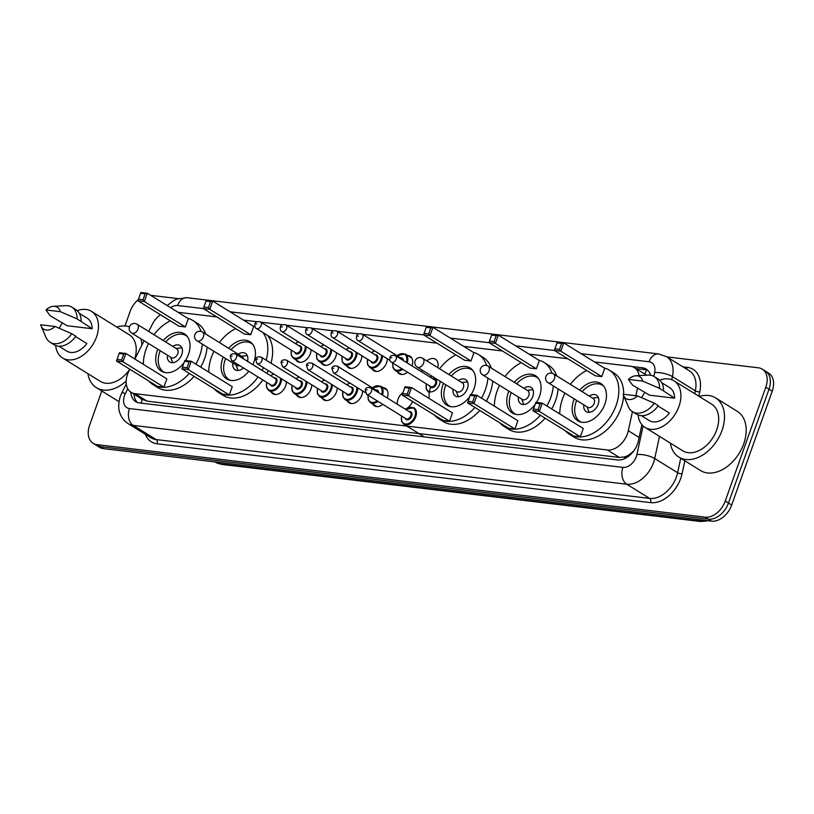 <?xml version="1.0" encoding="UTF-8"?>
<svg xmlns="http://www.w3.org/2000/svg" width="814" height="814" viewBox="0 0 814 814"><rect width="100%" height="100%" fill="white"/><g stroke="black" fill="none" stroke-linecap="round" stroke-linejoin="round"><path stroke-width="1.22" d="M311.08 349.684A10.328 7.031 121.8 0 1 310.348 353.714A10.328 7.031 121.8 0 1 297.568 361.609A10.328 7.031 121.8 0 1 295.828 359.778M336.487 352.706A10.328 7.031 121.8 0 1 335.755 356.736A10.328 7.031 121.8 0 1 322.975 364.641A10.328 7.031 121.8 0 1 321.235 362.8M361.894 355.738A10.328 7.031 121.8 0 1 361.162 359.768A10.328 7.031 121.8 0 1 348.382 367.674A10.328 7.031 121.8 0 1 346.642 365.832M387.311 358.771A10.328 7.031 121.8 0 1 386.569 362.8A10.328 7.031 121.8 0 1 373.789 370.696A10.328 7.031 121.8 0 1 372.049 368.864M407.651 355.443A10.328 7.031 121.8 0 1 410.073 356.176A10.328 7.031 121.8 0 1 411.976 365.832A10.328 7.031 121.8 0 1 411.965 365.862M426.923 360.928A10.328 7.031 121.8 0 1 435.48 359.208A10.328 7.031 121.8 0 1 437.749 367.643M311.803 384.859A10.328 7.031 121.8 0 1 311.06 388.889A10.328 7.031 121.8 0 1 298.28 396.794A10.328 7.031 121.8 0 1 296.54 394.953M337.21 387.891A10.328 7.031 121.8 0 1 336.467 391.921A10.328 7.031 121.8 0 1 323.687 399.827A10.328 7.031 121.8 0 1 321.957 397.985M362.617 390.923A10.328 7.031 121.8 0 1 361.874 394.953A10.328 7.031 121.8 0 1 349.104 402.849A10.328 7.031 121.8 0 1 347.364 401.017M382.967 387.586A10.328 7.031 121.8 0 1 385.378 388.329A10.328 7.031 121.8 0 1 387.281 397.985A10.328 7.031 121.8 0 1 387.271 398.015M286.396 381.837A10.328 7.031 121.8 0 1 285.653 385.867A10.328 7.031 121.8 0 1 272.873 393.762A10.328 7.031 121.8 0 1 271.133 391.931M397.324 404.243A10.328 7.031 121.8 0 1 398.015 399.257A10.328 7.031 121.8 0 1 403.032 392.45M77.259 310.704A27.422 18.671 121.8 0 1 91.463 311.345A27.422 18.671 121.8 0 1 96.51 336.976A27.422 18.671 121.8 0 1 62.566 357.967L100.336 381.369A27.422 18.671 121.8 0 0 129.772 369.23L128.846 371.174A19.353 13.177 -58.2 0 0 127.533 374.237A19.353 13.177 -58.2 0 0 131.095 392.338A19.353 13.177 -58.2 0 0 134.961 393.661L607.325 449.979A19.353 13.177 -58.2 0 0 628.306 430.728L632.437 411.64M630.494 453.774A19.353 13.177 121.8 0 1 624.745 456.858L624.979 456.888A6.451 4.396 -58.2 0 0 630.494 453.774L634.381 450.325M142.491 399.359L147.039 401.149L619.403 457.468L624.745 456.858M160.429 314.713A19.353 13.177 -58.2 0 0 152.198 324.532L148.718 331.471M144.078 340.74L134.9 359.066M639.051 375.61A19.353 13.177 -58.2 0 0 634.269 367.562A19.353 13.177 -58.2 0 0 630.402 366.229L594.474 361.945M567.816 358.771L529.08 354.151M502.421 350.966L463.675 346.347M437.016 343.172L362.495 334.289M358.679 333.832L337.088 331.257M333.272 330.799L311.681 328.225M307.865 327.777L286.274 325.203M282.458 324.745L260.867 322.171M257.051 321.713L243.447 320.095M216.789 316.911L178.052 312.291M635.866 395.746L637.596 387.759M407.509 372.222A10.328 7.031 121.8 0 1 399.196 373.728A10.328 7.031 121.8 0 1 397.456 371.896M431.776 376.078A10.328 7.031 121.8 0 1 429.934 377.004M422.008 372.1A10.328 7.031 121.8 0 1 422.028 370.034M382.824 404.375A10.328 7.031 121.8 0 1 374.511 405.881A10.328 7.031 121.8 0 1 372.771 404.049M412.505 401.495A10.328 7.031 121.8 0 1 405.25 409.157M130.779 392.124A19.353 13.177 -58.2 0 0 135.704 401.628A19.353 13.177 -58.2 0 0 139.56 402.961L617.45 459.941A19.353 13.177 -58.2 0 0 638.43 440.679L641.89 424.674M137.413 402.452A19.353 13.177 121.8 0 1 133.995 394.129M124.969 325.946L130.138 311.426A19.353 13.177 121.8 0 1 138.349 299.572M666.849 356.888L758.363 367.796A19.353 13.177 121.8 0 1 762.23 369.118A19.353 13.177 121.8 0 1 765.791 387.22L725.264 501.017A19.353 13.177 121.8 0 1 705.178 517.165L97.039 444.648A19.353 13.177 121.8 0 1 93.172 443.325A19.353 13.177 121.8 0 1 89.611 425.234L101.801 391.005M150.692 295.34L178.154 298.616M762.23 369.118L768.65 373.107A19.353 13.177 121.8 0 1 772.221 391.198L731.694 505.006A19.353 13.177 121.8 0 1 711.599 521.143L103.47 448.636L100.254 446.642A19.353 13.177 121.8 0 1 96.388 445.319A19.353 13.177 121.8 0 0 100.254 446.642L708.384 519.149L100.254 446.642L97.039 444.648M731.694 505.006L728.479 503.011A19.353 13.177 121.8 0 1 708.384 519.149A19.353 13.177 121.8 0 0 728.479 503.011L769.006 389.204L728.479 503.011L725.264 501.017M765.435 371.113A19.353 13.177 121.8 0 1 769.006 389.204A19.353 13.177 121.8 0 0 765.435 371.113M650.59 375.234A19.353 13.177 -58.2 0 0 646.214 369.078A19.353 13.177 -58.2 0 0 642.348 367.755L631.786 366.493M635.948 368.6L645.563 369.739A19.353 13.177 121.8 0 1 647.71 370.248M103.47 448.636A19.353 13.177 121.8 0 1 99.603 447.303L93.172 443.325M126.16 381.135A34.839 23.718 121.8 0 1 96.428 387.668A34.839 23.718 121.8 0 1 87.902 373.657M119.007 401.628A34.839 23.718 121.8 0 1 118.122 401.119L96.428 387.668M62.566 357.967A27.422 18.671 121.8 0 1 55.678 345.523M53.439 306.329L65.649 305.667A20.645 14.052 121.8 0 1 71.815 307.143A20.645 14.052 121.8 0 1 77.096 318.895L92.165 328.734L67.145 325.753L50.071 315.679L45.981 309.961A12.902 8.781 121.8 0 1 53.439 306.329A12.902 8.781 121.8 0 1 60.297 311.67L45.981 309.961M79.314 313.309L87.21 318.203A19.353 13.177 121.8 0 1 92.165 328.734M60.297 311.67L77.096 318.895M71.815 307.143L75.834 309.635A20.645 14.052 121.8 0 1 81.105 321.388M75.58 336.548L86.884 343.559A19.353 13.177 121.8 0 1 66.819 351.109L58.923 346.215M59.239 328.266A27.422 18.671 121.8 0 1 62.454 322.843M91.463 311.345L129.222 334.747A27.422 18.671 121.8 0 1 134.748 358.964M116.789 327.045A34.839 23.718 121.8 0 1 129.497 326.77M140.761 338.685A34.839 23.718 121.8 0 1 141.951 344.983M55.016 326.485A12.902 8.781 121.8 0 1 41.158 326.149A12.902 8.781 121.8 0 1 40.7 324.776L55.016 326.485L71.815 333.72A20.645 14.052 121.8 0 1 50.071 342.246A20.645 14.052 121.8 0 1 45.991 337.372L41.158 326.149M71.815 333.72L75.834 336.202A20.645 14.052 121.8 0 1 54.09 344.739L50.071 342.246M202.279 344.078A37.749 25.692 121.8 0 1 199.715 355.718A37.749 25.692 121.8 0 1 195.869 364.112M189.286 373.382A37.749 25.692 121.8 0 1 153.001 384.605A37.749 25.692 121.8 0 1 148.881 381.074M143.345 364.296A37.749 25.692 121.8 0 1 146.052 349.318A37.749 25.692 121.8 0 1 148.524 343.498M207.102 347.069A37.749 25.692 121.8 0 1 204.528 358.709A37.749 25.692 121.8 0 1 200.692 367.104M194.108 376.373A37.749 25.692 121.8 0 1 157.824 387.586L153.001 384.605M184.076 362.586A21.937 14.937 121.8 0 1 161.325 371.164A21.937 14.937 121.8 0 1 157.285 350.661A21.937 14.937 121.8 0 1 157.824 349.257M163.268 340.486A21.937 14.937 121.8 0 1 184.432 333.872A21.937 14.937 121.8 0 1 188.472 354.375A21.937 14.937 121.8 0 1 185.46 360.571M163.889 387.159L166.85 378.866L125.865 353.469L122.914 361.762L163.889 387.159L157.468 386.396L116.494 360.999L117.033 359.432L121.612 359.971L123.728 354.049L119.139 353.5L117.033 359.432M153.968 334.727A37.749 25.692 121.8 0 1 170.289 320.828M187.769 318.315A37.749 25.692 121.8 0 1 192.765 320.431A37.749 25.692 121.8 0 1 200.997 331.42M185.338 326.943L188.288 318.64L147.314 293.243L144.353 301.546L185.338 326.943L178.917 326.17L137.932 300.783L138.472 299.206L143.06 299.756L145.167 293.823L140.578 293.274L138.472 299.206M192.765 320.431L197.588 323.423A37.749 25.692 121.8 0 1 205.698 334.055M121.612 359.971L122.914 361.762L116.494 360.999M119.139 353.5L119.444 352.706L125.865 353.469L123.728 354.049M143.06 299.756L144.353 301.546L137.932 300.783M140.578 293.274L140.893 292.48L147.314 293.243L145.167 293.823M165.059 372.578A21.296 14.489 121.8 0 1 163.675 371.866A21.296 14.489 121.8 0 1 159.758 351.953A21.296 14.489 121.8 0 1 160.216 350.742M167.43 355.219A9.676 6.583 -58.2 0 0 169.79 361.986A9.676 6.583 -58.2 0 0 181.766 354.578A9.676 6.583 -58.2 0 0 179.986 345.533A9.676 6.583 -58.2 0 0 172.873 346.438M165.659 341.972A21.296 14.489 121.8 0 1 186.101 335.663A21.296 14.489 121.8 0 1 187.362 336.589M131.593 333.007L171.367 357.651A5.159 3.51 -58.2 0 0 177.757 353.703A5.159 3.51 -58.2 0 0 176.801 348.88L137.027 324.226A5.159 5.159 0 0 0 129.436 326.913A5.159 5.159 0 0 0 131.593 333.007A5.159 3.51 -58.2 0 0 132.621 333.364A5.159 3.51 -58.2 0 0 137.983 329.06A5.159 3.51 -58.2 0 0 137.027 324.226M170.635 357.193L172.599 362.423A9.676 6.583 -58.2 0 0 172.7 362.678M181.898 347.832A9.676 6.583 -58.2 0 0 181.624 347.853L176.068 348.423M699.236 396.489A34.839 23.718 121.8 0 1 715.587 397.883A34.839 23.718 121.8 0 1 721.998 430.453A34.839 23.718 121.8 0 1 678.876 457.122A34.839 23.718 121.8 0 1 670.349 443.101M715.587 397.883L737.281 411.335A34.839 23.718 121.8 0 1 743.691 443.905A34.839 23.718 121.8 0 1 700.579 470.563L678.876 457.122M659.706 380.158A27.422 18.671 121.8 0 1 673.911 380.789A27.422 18.671 121.8 0 1 678.957 406.43A27.422 18.671 121.8 0 1 645.024 427.411A27.422 18.671 121.8 0 1 638.125 414.977M673.911 380.789L711.68 404.192A27.422 18.671 121.8 0 1 716.727 429.823A27.422 18.671 121.8 0 1 682.783 450.814L645.024 427.411M635.887 375.773L648.097 375.112A20.645 14.052 121.8 0 1 654.273 376.597A20.645 14.052 121.8 0 1 659.544 388.349L674.613 398.188L649.592 395.197L632.529 385.124L628.428 379.405A12.902 8.781 121.8 0 1 635.887 375.773A12.902 8.781 121.8 0 1 642.745 381.115L628.428 379.405M661.762 382.753L669.657 387.647A19.353 13.177 121.8 0 1 674.613 398.188M642.745 381.115L659.544 388.349M654.273 376.597L658.292 379.08A20.645 14.052 121.8 0 1 663.563 390.832M658.038 406.003L669.332 413.003A19.353 13.177 121.8 0 1 649.267 420.553L641.371 415.659M641.686 397.72A27.422 18.671 121.8 0 1 644.902 392.297M637.474 395.93A12.902 8.781 121.8 0 1 623.605 395.594A12.902 8.781 121.8 0 1 623.148 394.23L637.474 395.93L654.263 403.164A20.645 14.052 121.8 0 1 632.519 411.691A20.645 14.052 121.8 0 1 628.449 406.827L623.605 395.594A37.749 25.692 121.8 0 1 620.96 408.353A37.749 25.692 121.8 0 1 574.246 437.24L569.434 434.259A37.749 25.692 121.8 0 1 565.313 430.718M654.263 403.164L658.282 405.657A20.645 14.052 121.8 0 1 636.538 414.184L632.519 411.691M263.451 367.613A37.749 25.692 121.8 0 1 262.098 370.39M258.038 376.974A37.749 25.692 121.8 0 1 218.396 392.399A37.749 25.692 121.8 0 1 214.275 388.868M208.75 372.1A37.749 25.692 121.8 0 1 211.457 357.112A37.749 25.692 121.8 0 1 213.929 351.292M268.274 370.604A37.749 25.692 121.8 0 1 266.921 373.372M262.851 379.965A37.749 25.692 121.8 0 1 223.219 395.39L218.396 392.399M248.809 371.255A21.937 14.937 121.8 0 1 226.73 378.968A21.937 14.937 121.8 0 1 222.69 358.455A21.937 14.937 121.8 0 1 223.229 357.061M228.663 348.28A21.937 14.937 121.8 0 1 249.837 341.666A21.937 14.937 121.8 0 1 253.876 362.179A21.937 14.937 121.8 0 1 252.859 364.662M229.294 394.963L232.244 386.66L191.27 361.263L188.309 369.566L229.294 394.963L222.873 394.19L181.888 368.803L182.428 367.226L187.017 367.775L189.123 361.843L184.534 361.294L182.428 367.226M219.363 342.521A37.749 25.692 121.8 0 1 235.684 328.622M253.164 326.109A37.749 25.692 121.8 0 1 254.894 326.648M262.932 332.56A37.749 25.692 121.8 0 1 266.168 360.195M250.732 334.737L253.693 326.434L212.708 301.048L209.758 309.34L250.732 334.737L244.312 333.974L203.337 308.577L203.876 307L208.455 307.55L210.572 301.628L205.983 301.078L203.876 307M267.755 335.541A37.749 25.692 121.8 0 1 270.991 363.176M187.017 367.775L188.309 369.566L181.888 368.803M184.534 361.294L184.849 360.5L191.27 361.263L189.123 361.843M208.455 307.55L209.758 309.34L203.337 308.577M205.983 301.078L206.288 300.285L212.708 301.048L210.572 301.628M230.464 380.372A21.296 14.489 121.8 0 1 229.08 379.66A21.296 14.489 121.8 0 1 225.152 359.757A21.296 14.489 121.8 0 1 225.62 358.536M247.497 361.335A9.676 6.583 -58.2 0 0 245.39 353.337A9.676 6.583 -58.2 0 0 238.268 354.232M231.054 349.766A21.296 14.489 121.8 0 1 251.506 343.457A21.296 14.489 121.8 0 1 252.757 344.383M232.835 363.013A9.676 6.583 -58.2 0 0 235.195 369.79A9.676 6.583 -58.2 0 0 243.467 367.948M196.998 340.801A5.159 3.51 -58.2 0 0 198.026 341.158A5.159 3.51 -58.2 0 0 203.378 336.854A5.159 3.51 -58.2 0 0 202.432 332.031A5.159 5.159 0 0 0 194.841 334.707A5.159 5.159 0 0 0 196.998 340.801L236.772 365.445A5.159 3.51 -58.2 0 0 239.56 365.527M236.029 364.998L237.993 370.217A9.676 6.583 -58.2 0 0 238.095 370.482M243.488 358.852A5.159 3.51 -58.2 0 0 242.206 356.674L202.432 332.031M247.303 355.626A9.676 6.583 -58.2 0 0 247.018 355.647L241.473 356.217M487.912 378.134A37.749 25.692 121.8 0 1 485.337 389.774A37.749 25.692 121.8 0 1 481.501 398.178M474.918 407.438A37.749 25.692 121.8 0 1 438.634 418.661A37.749 25.692 121.8 0 1 434.513 415.13M428.978 398.361A37.749 25.692 121.8 0 1 430.667 386.569M492.735 381.125A37.749 25.692 121.8 0 1 490.16 392.765A37.749 25.692 121.8 0 1 486.314 401.16M479.741 410.429A37.749 25.692 121.8 0 1 443.447 421.642L438.634 418.661M469.709 396.642A21.937 14.937 121.8 0 1 446.957 405.219A21.937 14.937 121.8 0 1 442.918 384.717A21.937 14.937 121.8 0 1 443.457 383.313M448.89 374.542A21.937 14.937 121.8 0 1 470.065 367.928A21.937 14.937 121.8 0 1 474.104 388.431A21.937 14.937 121.8 0 1 471.092 394.627M449.521 421.214L452.482 412.922L411.497 387.525L408.547 395.828L449.521 421.214L443.101 420.451L402.126 395.055L402.655 393.488L407.244 394.027L409.361 388.105L404.772 387.556L402.655 393.488M433.394 379.151A37.749 25.692 121.8 0 1 434.157 377.554M439.601 368.783A37.749 25.692 121.8 0 1 455.921 354.884M473.392 352.37A37.749 25.692 121.8 0 1 478.398 354.487A37.749 25.692 121.8 0 1 486.619 365.476M470.97 360.999L473.921 352.696L432.946 327.309L429.985 335.602L470.97 360.999L464.55 360.236L423.565 334.839L424.104 333.262L428.693 333.811L430.799 327.879L426.21 327.34L424.104 333.262M478.398 354.487L483.211 357.478A37.749 25.692 121.8 0 1 491.33 368.111M407.244 394.027L408.547 395.828L402.126 395.055M404.772 387.556L405.077 386.762L411.497 387.525L409.361 388.105M428.693 333.811L429.985 335.602L423.565 334.839M426.21 327.34L426.526 326.536L432.946 327.309L430.799 327.879M450.691 406.634A21.296 14.489 121.8 0 1 449.308 405.921A21.296 14.489 121.8 0 1 445.39 386.019A21.296 14.489 121.8 0 1 445.848 384.798M453.062 389.275A9.676 6.583 -58.2 0 0 455.423 396.042A9.676 6.583 -58.2 0 0 467.399 388.644A9.676 6.583 -58.2 0 0 465.618 379.589A9.676 6.583 -58.2 0 0 458.506 380.494M451.292 376.027A21.296 14.489 121.8 0 1 471.733 369.719A21.296 14.489 121.8 0 1 472.995 370.645M417.226 367.063L457 391.707A5.159 3.51 -58.2 0 0 463.39 387.759A5.159 3.51 -58.2 0 0 462.433 382.936L422.659 358.292A5.159 5.159 0 0 0 415.069 360.968A5.159 5.159 0 0 0 417.226 367.063A5.159 3.51 -58.2 0 0 418.254 367.419A5.159 3.51 -58.2 0 0 423.616 363.115A5.159 3.51 -58.2 0 0 422.659 358.292M456.267 391.249L458.221 396.479A9.676 6.583 -58.2 0 0 458.333 396.744M467.531 381.888A9.676 6.583 -58.2 0 0 467.256 381.908L461.701 382.478M553.317 385.938A37.749 25.692 121.8 0 1 550.742 397.568A37.749 25.692 121.8 0 1 546.896 405.972M540.323 415.242A37.749 25.692 121.8 0 1 504.029 426.455A37.749 25.692 121.8 0 1 499.908 422.924M494.383 406.155A37.749 25.692 121.8 0 1 497.079 391.178A37.749 25.692 121.8 0 1 499.562 385.358M558.139 388.919A37.749 25.692 121.8 0 1 555.565 400.559A37.749 25.692 121.8 0 1 551.719 408.954M545.136 418.223A37.749 25.692 121.8 0 1 508.852 429.446L504.029 426.455M535.113 404.446A21.937 14.937 121.8 0 1 512.352 413.024A21.937 14.937 121.8 0 1 508.323 392.511A21.937 14.937 121.8 0 1 508.852 391.117M514.295 382.336A21.937 14.937 121.8 0 1 535.47 375.722A21.937 14.937 121.8 0 1 539.509 396.235A21.937 14.937 121.8 0 1 536.487 402.431M514.926 429.019L517.877 420.716L476.902 395.319L473.941 403.622L514.926 429.019L508.506 428.245L467.521 402.859L468.06 401.282L472.649 401.831L474.755 395.899L470.166 395.35L468.06 401.282M504.995 376.577A37.749 25.692 121.8 0 1 521.316 362.678M538.797 360.175A37.749 25.692 121.8 0 1 543.793 362.291A37.749 25.692 121.8 0 1 552.024 373.27M536.365 368.793L539.326 360.5L498.341 335.103L495.39 343.396L536.365 368.793L529.945 368.03L488.97 342.633L489.499 341.056L494.088 341.605L496.204 335.683L491.615 335.134L489.499 341.056M543.793 362.291L548.616 365.272A37.749 25.692 121.8 0 1 556.725 375.905M472.649 401.831L473.941 403.622L467.521 402.859M470.166 395.35L470.482 394.556L476.902 395.319L474.755 395.899M494.088 341.605L495.39 343.396L488.97 342.633M491.615 335.134L491.921 334.34L498.341 335.103L496.204 335.683M516.086 414.428A21.296 14.489 121.8 0 1 514.702 413.716A21.296 14.489 121.8 0 1 510.785 393.813A21.296 14.489 121.8 0 1 511.253 392.602M518.467 397.069A9.676 6.583 -58.2 0 0 520.828 403.846A9.676 6.583 -58.2 0 0 532.804 396.438A9.676 6.583 -58.2 0 0 531.023 387.393A9.676 6.583 -58.2 0 0 523.901 388.298M516.687 383.821A21.296 14.489 121.8 0 1 537.138 377.523A21.296 14.489 121.8 0 1 538.39 378.439M482.621 374.857L522.395 399.511A5.159 3.51 -58.2 0 0 528.785 395.553A5.159 3.51 -58.2 0 0 527.838 390.73L488.064 366.086A5.159 5.159 0 0 0 480.474 368.762A5.159 5.159 0 0 0 482.621 374.857A5.159 3.51 -58.2 0 0 483.658 375.213A5.159 3.51 -58.2 0 0 489.011 370.909A5.159 3.51 -58.2 0 0 488.064 366.086M521.662 399.053L523.626 404.273A9.676 6.583 -58.2 0 0 523.728 404.538M532.936 389.682A9.676 6.583 -58.2 0 0 532.651 389.713L527.096 390.272M604.192 367.969A37.749 25.692 121.8 0 1 609.198 370.085A37.749 25.692 121.8 0 1 616.137 405.372A37.749 25.692 121.8 0 1 569.434 434.259M559.778 413.95A37.749 25.692 121.8 0 1 562.484 398.972A37.749 25.692 121.8 0 1 564.957 393.152M579.69 390.14A21.937 14.937 121.8 0 1 600.864 383.526A21.937 14.937 121.8 0 1 604.904 404.029A21.937 14.937 121.8 0 1 577.757 420.818A21.937 14.937 121.8 0 1 573.717 400.315A21.937 14.937 121.8 0 1 574.257 398.911M580.321 436.813L583.282 428.51L542.297 403.123L539.346 411.416L580.321 436.813L573.901 436.05L532.926 410.653L533.455 409.076L538.044 409.625L540.16 403.703L535.571 403.154L533.455 409.076M570.4 384.381A37.749 25.692 121.8 0 1 586.721 370.482M601.77 376.587L604.721 368.294L563.746 342.898L560.785 351.2L601.77 376.587L595.349 375.824L554.365 350.437L554.904 348.86L559.493 349.409L561.599 343.477L557.01 342.928L554.904 348.86M609.198 370.085L614.01 373.077A37.749 25.692 121.8 0 1 623.656 394.281M538.044 409.625L539.346 411.416L532.926 410.653M535.571 403.154L535.877 402.36L542.297 403.123L540.16 403.703M559.493 349.409L560.785 351.2L554.365 350.437M557.01 342.928L557.325 342.134L563.746 342.898L561.599 343.477M581.491 422.232A21.296 14.489 121.8 0 1 580.107 421.51A21.296 14.489 121.8 0 1 576.19 401.607A21.296 14.489 121.8 0 1 576.648 400.396M583.862 404.863A9.676 6.583 -58.2 0 0 586.222 411.64A9.676 6.583 -58.2 0 0 598.198 404.232A9.676 6.583 -58.2 0 0 596.418 395.187A9.676 6.583 -58.2 0 0 589.305 396.092M582.091 391.626A21.296 14.489 121.8 0 1 602.533 385.317A21.296 14.489 121.8 0 1 603.795 386.243M548.026 382.661L587.8 407.305A5.159 3.51 -58.2 0 0 594.189 403.357A5.159 3.51 -58.2 0 0 593.233 398.534L553.459 373.88A5.159 5.159 0 0 0 545.868 376.567A5.159 5.159 0 0 0 548.026 382.661A5.159 3.51 -58.2 0 0 549.053 383.007A5.159 3.51 -58.2 0 0 554.415 378.703A5.159 3.51 -58.2 0 0 553.459 373.88M587.067 406.847L589.021 412.077A9.676 6.583 -58.2 0 0 589.133 412.332M598.331 397.486A9.676 6.583 -58.2 0 0 598.056 397.507L592.5 398.077M139.916 397.802A6.451 4.396 -58.2 0 0 142.257 399.328A19.353 13.512 96.8 0 0 141.209 403.154M646.876 369.994A19.353 13.512 96.8 0 0 644.729 374.043M624.979 456.888A19.353 13.512 96.8 0 0 624.399 458.74M147.039 401.149L134.961 393.661M639.132 437.433L628.306 430.728M619.403 457.468L607.325 449.979M127.767 388.766L125.366 393.559A12.902 8.781 -58.2 0 0 124.491 395.604A12.902 8.781 -58.2 0 0 129.446 408.547L622.924 467.389A12.902 8.781 -58.2 0 0 636.314 456.623A12.902 8.781 -58.2 0 0 636.914 454.548L643.091 425.946M659.503 436.385L654.71 458.547A25.804 17.572 121.8 0 1 653.52 462.698A25.804 17.572 121.8 0 1 626.739 484.218L133.262 425.386A25.804 17.572 121.8 0 1 128.103 423.616L151.007 437.8A25.804 17.572 -58.2 0 0 156.156 439.57L649.633 498.412A25.804 17.572 -58.2 0 0 676.424 476.892A25.804 17.572 -58.2 0 0 677.614 472.741L680.738 458.272M684.849 460.826L682.061 473.738A29.029 19.76 121.8 0 1 650.59 502.625L157.112 443.783A3.225 2.249 96.8 0 0 156.156 439.57L133.262 425.386A12.902 9.015 -83.2 0 1 129.446 408.547M682.061 473.738A3.225 1.099 12.2 0 1 677.614 472.741L654.71 458.547A12.902 4.375 -167.8 0 0 636.914 454.548M157.112 443.783A29.029 19.76 121.8 0 1 145.319 434.279M682.905 366.829L687.291 367.358A29.029 19.76 121.8 0 1 699.765 391.819L698.819 396.225M705.178 517.165L711.599 521.143M765.791 387.22L772.221 391.198M622.924 467.389A12.902 9.015 -83.2 0 0 626.739 484.218L649.633 498.412A3.225 2.249 96.8 0 1 650.59 502.625M653.815 376.333L654.619 372.629A12.902 4.375 -167.8 0 1 672.415 376.628L695.319 390.822A25.804 17.572 -58.2 0 0 689.377 370.848L666.483 356.654A25.804 17.572 121.8 0 1 672.415 376.628L671.754 379.721M694.698 393.671L695.319 390.822A3.225 1.099 12.2 0 0 699.765 391.819M654.619 372.629A12.902 8.781 -58.2 0 0 649.073 361.762L581.094 353.652M554.436 350.478L515.689 345.858M489.031 342.674L450.295 338.054M423.636 334.88L230.067 311.793M203.398 308.618L177.584 305.545A12.902 8.781 -58.2 0 0 170.604 307.682M686.243 368.895A3.225 2.249 96.8 0 0 687.291 367.358M649.073 361.762A12.902 9.015 -83.2 0 1 658.638 353.927L187.149 297.71L177.096 298.982L173.331 300.753L167.175 305.555M177.584 305.545A12.902 9.015 -83.2 0 1 187.149 297.71M125.366 393.559A12.902 1.252 -153.4 0 0 121.866 392.765L126.272 383.954M645.563 369.739L642.348 367.755M708.516 520.777L700.793 521.52A6.451 4.508 -83.2 0 1 699.45 521.041A25.804 17.572 -58.2 0 0 705.87 520.461M217.776 462.26L220.462 463.929A6.451 4.508 96.8 0 0 221.805 464.407L215.313 462.159A25.804 17.572 -58.2 0 0 220.462 463.929L699.45 521.041L696.764 519.373M281.451 378.775A9.676 6.583 121.8 0 1 280.769 383.068A9.676 6.583 121.8 0 1 268.793 390.476L275.295 394.505M266.727 382.366A9.035 6.146 -58.2 0 0 270.981 390.333A9.035 6.146 -58.2 0 0 279.914 382.763A9.035 6.146 -58.2 0 0 280.494 378.174M273.799 374.033A9.035 6.146 -58.2 0 0 270.808 375.783M274.186 377.879A4.518 3.073 121.8 0 1 276.699 382.387A4.518 3.073 121.8 0 1 273.25 386.019A4.518 3.073 121.8 0 1 270.106 384.452M271.052 385.042A3.867 2.635 -58.2 0 0 275.844 382.081A3.867 2.635 -58.2 0 0 275.132 378.459L235.755 354.059A3.867 2.635 121.8 0 1 236.467 357.682A3.867 2.635 121.8 0 1 231.675 360.643L271.052 385.042M232.173 356.166L231.247 356.054L232.173 356.166M306.858 381.807A9.676 6.583 121.8 0 1 306.186 386.101A9.676 6.583 121.8 0 1 294.2 393.508L300.702 397.527M292.134 385.398A9.035 6.146 -58.2 0 0 296.388 393.366A9.035 6.146 -58.2 0 0 305.321 385.795A9.035 6.146 -58.2 0 0 305.901 381.206M299.206 377.055A9.035 6.146 -58.2 0 0 296.215 378.815M299.593 380.901A4.518 3.073 121.8 0 1 302.106 385.409A4.518 3.073 121.8 0 1 298.657 389.051A4.518 3.073 121.8 0 1 295.513 387.484M296.459 388.075A3.867 2.635 -58.2 0 0 301.251 385.114A3.867 2.635 -58.2 0 0 300.539 381.491L261.162 357.092A3.867 2.635 121.8 0 1 261.874 360.714A3.867 2.635 121.8 0 1 257.092 363.675L296.459 388.075M257.58 359.198L256.654 359.086L257.58 359.198M332.265 384.829A9.676 6.583 121.8 0 1 331.593 389.133A9.676 6.583 121.8 0 1 319.617 396.53L326.109 400.559M317.552 388.42A9.035 6.146 -58.2 0 0 321.795 396.387A9.035 6.146 -58.2 0 0 330.728 388.827A9.035 6.146 -58.2 0 0 331.308 384.239M324.613 380.087A9.035 6.146 -58.2 0 0 321.622 381.847M325 383.933A4.518 3.073 121.8 0 1 327.523 388.441A4.518 3.073 121.8 0 1 324.064 392.073A4.518 3.073 121.8 0 1 320.919 390.517M321.866 391.096A3.867 2.635 -58.2 0 0 326.658 388.136A3.867 2.635 -58.2 0 0 325.946 384.523L286.569 360.124A3.867 2.635 121.8 0 1 287.281 363.736A3.867 2.635 121.8 0 1 282.499 366.707L321.866 391.096M282.987 362.22L282.071 362.118L282.987 362.22M357.672 387.861A9.676 6.583 121.8 0 1 357 392.155A9.676 6.583 121.8 0 1 345.024 399.562L351.516 403.591M342.959 391.453A9.035 6.146 -58.2 0 0 347.202 399.42A9.035 6.146 -58.2 0 0 356.135 391.849A9.035 6.146 -58.2 0 0 356.715 387.271M350.02 383.119A9.035 6.146 -58.2 0 0 347.029 384.869M350.407 386.965A4.518 3.073 121.8 0 1 352.93 391.473A4.518 3.073 121.8 0 1 349.471 395.105A4.518 3.073 121.8 0 1 346.326 393.549M347.273 394.129A3.867 2.635 -58.2 0 0 352.065 391.168A3.867 2.635 -58.2 0 0 351.353 387.545L311.986 363.156A3.867 2.635 121.8 0 1 312.698 366.768A3.867 2.635 121.8 0 1 307.906 369.729L347.273 394.129M308.394 365.252L307.478 365.14L308.394 365.252M372.263 387.79L380.626 386.141A9.676 6.583 121.8 0 1 382.458 395.034M381.664 394.546A9.035 6.146 -58.2 0 0 380.128 386.599A9.035 6.146 -58.2 0 0 372.436 387.902M333.313 372.761L331.847 368.335C332.254 366.219 334.096 365.496 337.393 366.178A3.867 2.635 121.8 0 1 338.105 369.8A3.867 2.635 121.8 0 1 333.313 372.761L365.16 392.501M333.801 368.284L332.885 368.172L333.801 368.284M377.696 392.094A3.867 2.635 -58.2 0 0 376.76 390.578L337.393 366.178M377.981 401.373A9.676 6.583 121.8 0 1 370.431 402.594L376.923 406.624M375.814 389.998A4.518 3.073 121.8 0 1 378.652 392.684M368.193 395.309A9.035 6.146 -58.2 0 0 377.147 400.854M405.606 409.381L413.96 407.722A9.676 6.583 121.8 0 1 415.74 416.768A9.676 6.583 121.8 0 1 403.764 424.175L424.308 436.915M401.699 416.066A9.035 6.146 -58.2 0 0 405.942 424.033A9.035 6.146 -58.2 0 0 414.875 416.473A9.035 6.146 -58.2 0 0 413.563 408.262A9.035 6.146 -58.2 0 0 405.779 409.483M409.147 411.579A4.518 3.073 121.8 0 1 411.67 416.086A4.518 3.073 121.8 0 1 408.211 419.719A4.518 3.073 121.8 0 1 405.077 418.162M406.013 418.742A3.867 2.635 -58.2 0 0 410.805 415.781A3.867 2.635 -58.2 0 0 410.093 412.159L370.726 387.769A3.867 2.635 121.8 0 1 371.438 391.381A3.867 2.635 121.8 0 1 366.646 394.342L406.013 418.742M367.134 389.865L366.219 389.753L367.134 389.865M306.145 346.622A9.676 6.583 121.8 0 1 305.464 350.915A9.676 6.583 121.8 0 1 293.488 358.323L291.341 355.626L291.249 350.101M291.422 350.213A9.035 6.146 -58.2 0 0 295.675 358.18A9.035 6.146 -58.2 0 0 304.609 350.61A9.035 6.146 -58.2 0 0 305.189 346.031M298.88 345.726A4.518 3.073 121.8 0 1 301.394 350.234A4.518 3.073 121.8 0 1 297.934 353.866A4.518 3.073 121.8 0 1 294.8 352.309M256.369 328.49L295.747 352.889A3.867 2.635 -58.2 0 0 300.539 349.928A3.867 2.635 -58.2 0 0 299.827 346.306L260.449 321.906A3.867 2.635 121.8 0 1 261.162 325.529A3.867 2.635 121.8 0 1 256.369 328.49C255.118 328.011 254.629 326.536 254.914 324.064C255.311 321.947 257.153 321.225 260.449 321.906M255.942 323.901L256.858 324.013L255.942 323.901M298.494 341.88A9.035 6.146 -58.2 0 0 295.502 343.63M331.552 349.654A9.676 6.583 121.8 0 1 330.871 353.948A9.676 6.583 121.8 0 1 318.895 361.355L316.748 358.659L316.656 353.134M316.829 353.245A9.035 6.146 -58.2 0 0 321.082 361.213A9.035 6.146 -58.2 0 0 330.016 353.642A9.035 6.146 -58.2 0 0 330.596 349.053M324.287 348.748A4.518 3.073 121.8 0 1 326.801 353.256A4.518 3.073 121.8 0 1 323.341 356.898A4.518 3.073 121.8 0 1 320.207 355.331M281.776 331.522L321.154 355.922A3.867 2.635 -58.2 0 0 325.946 352.961A3.867 2.635 -58.2 0 0 325.234 349.338L285.856 324.939A3.867 2.635 121.8 0 1 286.569 328.561A3.867 2.635 121.8 0 1 281.776 331.522C280.525 331.044 280.036 329.568 280.321 327.096C280.718 324.979 282.56 324.257 285.856 324.939M281.349 326.933L282.265 327.045L281.349 326.933M323.901 344.902A9.035 6.146 -58.2 0 0 320.909 346.662M356.959 352.676A9.676 6.583 121.8 0 1 356.278 356.98A9.676 6.583 121.8 0 1 344.302 364.387L342.165 361.691L342.063 356.166M342.236 356.267A9.035 6.146 -58.2 0 0 346.489 364.234A9.035 6.146 -58.2 0 0 355.423 356.674A9.035 6.146 -58.2 0 0 356.003 352.086M349.694 351.78A4.518 3.073 121.8 0 1 352.208 356.288A4.518 3.073 121.8 0 1 348.748 359.92A4.518 3.073 121.8 0 1 345.614 358.363M307.183 334.554L346.561 358.954A3.867 2.635 -58.2 0 0 351.353 355.983A3.867 2.635 -58.2 0 0 350.641 352.37L311.263 327.971A3.867 2.635 121.8 0 1 311.976 331.593A3.867 2.635 121.8 0 1 307.183 334.554C305.932 334.076 305.454 332.6 305.728 330.128C306.125 328.001 307.977 327.289 311.263 327.971M306.756 329.965L307.672 330.067L306.756 329.965M349.308 347.934A9.035 6.146 -58.2 0 0 346.316 349.694M382.366 355.708A9.676 6.583 121.8 0 1 381.685 360.002A9.676 6.583 121.8 0 1 369.709 367.409L367.572 364.713L367.47 359.198M367.643 359.3A9.035 6.146 -58.2 0 0 371.896 367.267A9.035 6.146 -58.2 0 0 380.83 359.707A9.035 6.146 -58.2 0 0 381.41 355.118M375.101 354.812A4.518 3.073 121.8 0 1 377.615 359.32A4.518 3.073 121.8 0 1 374.165 362.952A4.518 3.073 121.8 0 1 371.021 361.396M332.59 337.576L371.967 361.976A3.867 2.635 -58.2 0 0 376.76 359.015A3.867 2.635 -58.2 0 0 376.048 355.392L336.67 331.003A3.867 2.635 121.8 0 1 337.383 334.615A3.867 2.635 121.8 0 1 332.59 337.576C331.339 337.108 330.86 335.633 331.135 333.15C331.532 331.033 333.384 330.321 336.67 331.003M332.163 332.987L333.079 333.099L332.163 332.987M374.715 350.966A9.035 6.146 -58.2 0 0 371.723 352.716M402.676 369.22A9.676 6.583 121.8 0 1 395.116 370.441L392.979 367.745L392.694 363.034M392.887 363.156A9.035 6.146 -58.2 0 0 401.841 368.701M400.508 357.845A4.518 3.073 121.8 0 1 403.347 360.531M402.391 359.941A3.867 2.635 -58.2 0 0 401.455 358.425L362.077 334.025A3.867 2.635 121.8 0 1 362.79 337.647A3.867 2.635 121.8 0 1 358.007 340.608C356.746 340.13 356.267 338.655 356.542 336.182C356.939 334.066 358.791 333.343 362.077 334.025M357.57 336.019L358.496 336.131L357.57 336.019M411.813 358.018L405.311 353.988A9.676 6.583 121.8 0 1 407.153 362.881M406.349 362.393A9.035 6.146 -58.2 0 0 404.812 354.446A9.035 6.146 -58.2 0 0 397.13 355.749M429.395 392.47A9.676 6.583 121.8 0 1 428.459 392.022L426.312 389.326L426.221 383.811M426.394 383.913A9.035 6.146 -58.2 0 0 430.637 391.88A9.035 6.146 -58.2 0 0 439.57 384.32A9.035 6.146 -58.2 0 0 440.201 381.298M433.842 379.426A4.518 3.073 121.8 0 1 436.365 383.933A4.518 3.073 121.8 0 1 432.906 387.566A4.518 3.073 121.8 0 1 429.761 386.009M391.341 362.199L430.708 386.589A3.867 2.635 -58.2 0 0 435.5 383.628A3.867 2.635 -58.2 0 0 434.788 380.016L395.411 355.616A3.867 2.635 121.8 0 1 396.123 359.228A3.867 2.635 121.8 0 1 391.341 362.199C390.089 361.721 389.601 360.246 389.875 357.763C390.272 355.647 392.124 354.935 395.411 355.616M390.913 357.6L391.829 357.712L390.913 357.6M432.031 376.231A9.035 6.146 -58.2 0 0 430.464 377.33M143.152 399.806L131.095 392.338M646.336 375.03L634.269 367.562M121.866 392.765L120.37 396.255C117.247 406.349 119.495 412.21 119.963 413.319C121.53 417.714 124.237 421.143 128.103 423.616M666.483 356.654L658.638 353.927M700.793 521.52L221.805 464.407M163.675 371.866L164.723 372.507M186.101 335.663L187.149 336.314M229.08 379.66L230.118 380.311M251.506 343.457L252.554 344.108M449.308 405.921L450.356 406.562M471.733 369.719L472.781 370.37M514.702 413.716L515.75 414.367M537.138 377.523L538.186 378.164M580.107 421.51L581.155 422.161M602.533 385.317L603.581 385.968M273.514 373.85L270.635 375.671M235.755 354.059C232.468 353.378 230.616 354.1 230.22 356.217L231.675 360.643M266.554 382.254L266.646 387.759L268.793 390.476M298.921 376.882L296.042 378.703M261.162 357.092C257.875 356.41 256.023 357.132 255.627 359.249L257.092 363.675M291.961 385.287L292.053 390.791L294.2 393.508M324.328 379.914L321.449 381.735M286.569 360.124C283.282 359.442 281.43 360.154 281.034 362.271L282.499 366.707M317.379 388.319L317.46 393.813L319.617 396.53M349.735 382.936L346.856 384.768M311.986 363.156C308.689 362.464 306.837 363.186 306.44 365.303L307.906 369.729M342.786 391.351L342.867 396.845L345.024 399.562M380.626 386.141L387.118 390.171M367.999 395.187L368.274 399.878L370.431 402.594M370.726 387.769C367.429 387.088 365.588 387.8 365.191 389.916L366.646 394.342M401.526 415.964L401.607 421.459L403.764 424.175M293.488 358.323L299.99 362.352M298.199 341.697L295.329 343.528M318.895 361.355L325.397 365.384M323.606 344.729L320.736 346.55M344.302 364.387L350.803 368.406M349.013 347.761L346.143 349.582M369.709 367.409L376.21 371.438M374.43 350.783L371.55 352.615M358.007 340.608L389.855 360.348M395.116 370.441L401.617 374.471M405.311 353.988L396.957 355.647M431.807 376.099L430.291 377.228"/></g></svg>
